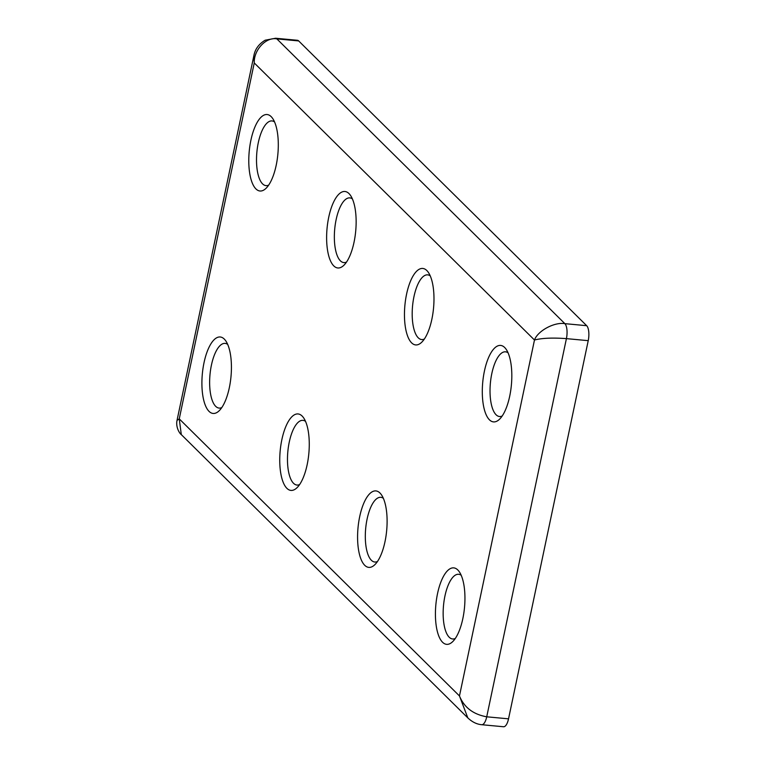 <?xml version="1.0" encoding="UTF-8"?>
<svg xmlns="http://www.w3.org/2000/svg" width="765" height="765" viewBox="0 0 765 765"><rect width="100%" height="100%" fill="white"/><g stroke="black" fill="none" stroke-linecap="round" stroke-linejoin="round"><path stroke-width="1.15" d="M328.73 217.231A38.393 14.392 95.3 0 1 350.437 195.314A38.393 14.392 95.3 0 1 354.032 242.247A38.393 14.392 95.3 0 1 343.915 265.245A38.393 14.392 95.3 0 1 329.199 257.432A38.393 14.392 95.3 0 1 328.73 217.231M352.407 198.91A32.484 12.173 -84.7 0 0 349.854 197.896A32.484 12.173 -84.7 0 0 336.131 219.66A32.484 12.173 -84.7 0 0 343.82 262.596A32.484 12.173 -84.7 0 0 346.507 262.07M406.569 294.19A38.393 14.392 95.3 0 1 428.276 272.273A38.393 14.392 95.3 0 1 431.871 319.206A38.393 14.392 95.3 0 1 421.754 342.204A38.393 14.392 95.3 0 1 407.037 334.391A38.393 14.392 95.3 0 1 406.569 294.19M430.246 275.869A32.484 12.173 -84.7 0 0 427.692 274.865A32.484 12.173 -84.7 0 0 413.97 296.629A32.484 12.173 -84.7 0 0 421.658 339.555A32.484 12.173 -84.7 0 0 424.346 339.038M359.693 516.652A38.393 14.392 95.3 0 1 381.4 494.735A38.393 14.392 95.3 0 1 384.996 541.668A38.393 14.392 95.3 0 1 374.869 564.666A38.393 14.392 95.3 0 1 360.162 556.853A38.393 14.392 95.3 0 1 359.693 516.652M383.361 498.331A32.484 12.173 -84.7 0 0 380.817 497.317A32.484 12.173 -84.7 0 0 367.095 519.081A32.484 12.173 -84.7 0 0 374.774 562.017A32.484 12.173 -84.7 0 0 377.47 561.491M281.855 439.684A38.393 14.392 95.3 0 1 303.562 417.767A38.393 14.392 95.3 0 1 307.157 464.699A38.393 14.392 95.3 0 1 297.03 487.697A38.393 14.392 95.3 0 1 282.323 479.885A38.393 14.392 95.3 0 1 281.855 439.684M305.522 421.362A32.484 12.173 -84.7 0 0 302.978 420.358A32.484 12.173 -84.7 0 0 289.256 442.122A32.484 12.173 -84.7 0 0 296.935 485.048A32.484 12.173 -84.7 0 0 299.631 484.532M484.408 371.159A38.393 14.392 95.3 0 1 506.114 349.242A38.393 14.392 95.3 0 1 509.71 396.174A38.393 14.392 95.3 0 1 499.593 419.172A38.393 14.392 95.3 0 1 484.876 411.36A38.393 14.392 95.3 0 1 484.408 371.159M508.084 352.837A32.484 12.173 -84.7 0 0 505.531 351.824A32.484 12.173 -84.7 0 0 491.809 373.588A32.484 12.173 -84.7 0 0 499.497 416.523A32.484 12.173 -84.7 0 0 502.184 415.997M437.532 593.611A38.393 14.392 95.3 0 1 459.239 571.694A38.393 14.392 95.3 0 1 462.835 618.627A38.393 14.392 95.3 0 1 452.708 641.625A38.393 14.392 95.3 0 1 438.001 633.812A38.393 14.392 95.3 0 1 437.532 593.611M461.199 575.29A32.484 12.173 -84.7 0 0 458.656 574.285A32.484 12.173 -84.7 0 0 444.934 596.05A32.484 12.173 -84.7 0 0 452.612 638.976A32.484 12.173 -84.7 0 0 455.309 638.459M250.891 140.272A38.393 14.392 95.3 0 1 272.598 118.355A38.393 14.392 95.3 0 1 276.194 165.278A38.393 14.392 95.3 0 1 266.077 188.276A38.393 14.392 95.3 0 1 251.36 180.464A38.393 14.392 95.3 0 1 250.891 140.272M274.568 121.951A32.484 12.173 -84.7 0 0 272.015 120.937A32.484 12.173 -84.7 0 0 258.293 142.701A32.484 12.173 -84.7 0 0 265.981 185.627A32.484 12.173 -84.7 0 0 268.668 185.111M204.016 362.725A38.393 14.392 95.3 0 1 225.723 340.808A38.393 14.392 95.3 0 1 229.318 387.74A38.393 14.392 95.3 0 1 219.192 410.738A38.393 14.392 95.3 0 1 204.485 402.926A38.393 14.392 95.3 0 1 204.016 362.725M227.683 344.403A32.484 12.173 -84.7 0 0 225.139 343.389A32.484 12.173 -84.7 0 0 211.417 365.154A32.484 12.173 -84.7 0 0 219.096 408.089A32.484 12.173 -84.7 0 0 221.793 407.563M508.534 718.832L588.228 340.664L566.416 338.627C552.617 337.614 541.974 338.082 534.477 340.014C537.747 330.824 554.462 321.826 564.866 323.652L586.678 325.689L298.675 40.928L276.863 38.891L564.866 323.652A11.81 4.427 95.3 0 1 566.416 338.627L486.722 716.805C473.219 714.376 464.135 707.424 459.469 695.949L534.477 340.014L254.257 62.95C253.674 49.945 266.105 36.72 276.863 38.891A11.81 4.427 95.3 0 0 275.62 38.25L265.139 40.22C258.79 44.045 255.032 49.237 253.856 55.778L177.031 420.377L179.249 418.876L459.469 695.949L467.817 717.895C472.177 722.026 476.815 724.292 481.73 724.713L481.73 724.713A11.81 4.427 95.3 0 0 486.722 716.805L508.534 718.832A11.81 4.427 95.3 0 1 503.542 726.75L481.73 724.713M275.62 38.25L297.422 40.287A11.81 4.427 95.3 0 1 298.675 40.928M586.678 325.689A11.81 4.427 95.3 0 1 588.228 340.664M467.817 717.895L181.295 434.597L179.249 418.876L254.257 62.95L253.856 55.778M181.305 434.606C180.148 434.004 176.199 428.687 176.772 421.955L177.031 420.377"/></g></svg>
